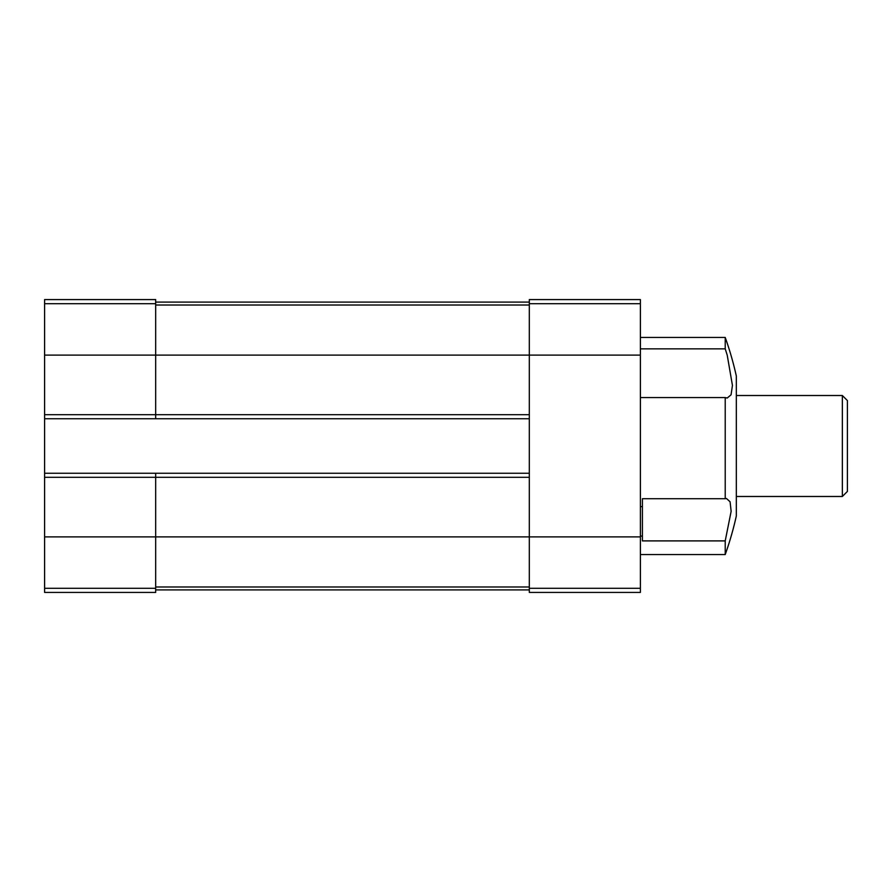 <?xml version="1.0" encoding="UTF-8"?>
<svg xmlns="http://www.w3.org/2000/svg" width="892" height="892" viewBox="0 0 892 892"><rect width="100%" height="100%" fill="white"/><g stroke="black" fill="none" stroke-linecap="round" stroke-linejoin="round"><path stroke-width="1.34" d="M640.389 536.07L642.407 536.07L642.407 540.898L725.218 540.898L725.218 554.556A323.138 323.138 0 0 0 736.324 515.989L736.324 376.011A323.138 323.138 0 0 0 725.218 337.444L725.218 348.85L640.389 348.85M642.407 536.07L642.407 498.717L725.218 498.717L725.218 397.576L640.389 397.576M642.407 506.6L640.389 506.6M44.6 303.704L155.676 303.704L155.676 299.578L44.6 299.578L44.6 536.884L529.313 536.884L529.313 299.578L640.389 299.578L640.389 592.422L529.313 592.422L529.313 588.296L640.389 588.296M725.218 348.85L727.214 355.116L732.443 385.422L731.061 394.822L727.214 398.033L725.218 397.576M725.218 540.898L731.139 511.306L730.08 501.783L726.467 498.505L725.218 498.717M44.6 414.691L155.676 414.691L155.676 355.116L640.389 355.116M44.6 536.884L44.6 592.422L155.676 592.422L155.676 477.309L529.313 477.309M44.6 473.262L155.676 473.262L155.676 477.309L44.6 477.309M529.313 414.691L155.676 414.691L155.676 418.738L529.313 418.738M155.676 303.704L155.676 355.116L44.6 355.116M155.676 589.902L529.313 589.902M155.676 302.098L529.313 302.098M640.389 536.884L529.313 536.884L529.313 588.296M155.676 473.262L529.313 473.262M44.6 418.738L155.676 418.738M842.349 395.513L842.349 496.487L847.4 491.436L847.4 400.564L842.349 395.513L736.324 395.513M44.6 588.296L155.676 588.296M155.676 586.992L529.313 586.992M155.676 305.008L529.313 305.008M529.313 303.704L640.389 303.704M725.218 337.444L640.389 337.444M725.218 554.556L640.389 554.556M842.349 496.487L736.324 496.487"/></g></svg>
